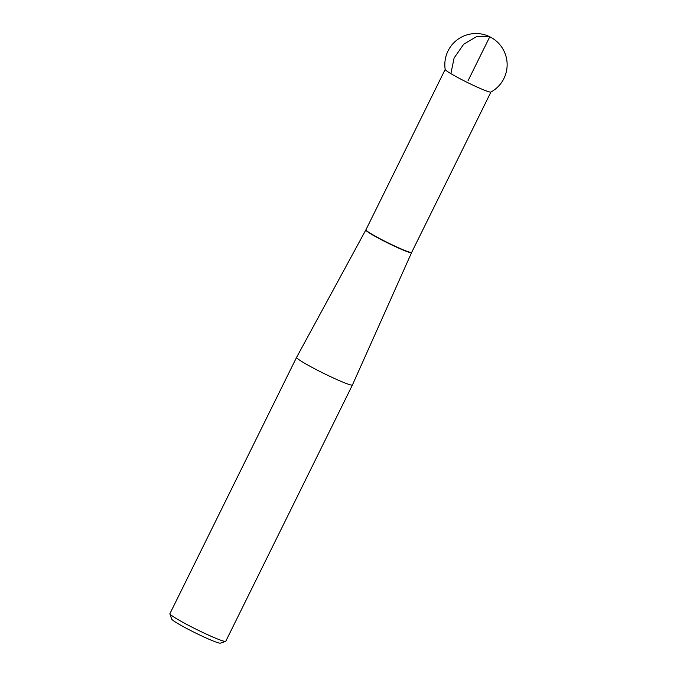 <?xml version="1.0" encoding="UTF-8"?>
<svg xmlns="http://www.w3.org/2000/svg" width="677" height="677" viewBox="0 0 677 677"><rect width="100%" height="100%" fill="white"/><g stroke="black" fill="none" stroke-linecap="round" stroke-linejoin="round"><path stroke-width="1.02" d="M365.961 229.731A25.523 1.913 26.3 0 0 365.927 229.774A25.523 1.913 26.3 0 0 387.963 242.798A25.523 1.913 26.3 0 0 411.684 252.386A25.523 1.913 26.3 0 0 411.701 252.335M352.446 384.959A31.15 2.336 -153.7 0 1 352.446 384.968A31.15 2.336 -153.7 0 1 323.479 373.255A31.15 2.336 -153.7 0 1 296.585 357.363A31.15 2.336 -153.7 0 1 296.594 357.354L365.808 229.994A25.523 1.913 -153.7 0 0 387.845 243.026A25.523 1.913 -153.7 0 0 411.582 252.614L352.446 384.959L225.771 641.28A31.15 2.336 26.3 0 1 225.61 641.398A31.15 2.336 26.3 0 1 206.206 634.061A31.15 2.336 26.3 0 1 176.841 618.88A31.15 2.336 26.3 0 1 169.91 613.87A31.15 2.336 26.3 0 1 169.91 613.667L296.585 357.363M225.61 641.398L220.38 643.15A27.232 2.039 -153.7 0 1 203.422 636.744A27.232 2.039 -153.7 0 1 177.746 623.475A27.232 2.039 -153.7 0 1 171.696 619.091L169.91 613.87M445.187 69.426L365.935 229.782A25.514 1.913 26.3 0 0 371.605 234.047A25.514 1.913 26.3 0 0 396.477 246.851A25.514 1.913 26.3 0 0 411.675 252.386L490.927 92.03M445.212 69.384A25.514 1.913 26.3 0 0 450.882 73.649A25.514 1.913 26.3 0 0 475.753 86.453A25.514 1.913 26.3 0 0 490.952 91.987M450.882 73.649A25.514 1.913 -153.7 0 1 445.195 69.486A31.15 31.15 0 0 1 487.778 35.864A31.15 31.15 0 0 1 490.876 92.064A25.514 1.913 -153.7 0 1 475.178 86.191A25.514 1.913 -153.7 0 1 450.882 73.649L454.115 57.96L463.703 44.225L476.853 36.431L489.75 36.846L468.078 80.681M365.808 229.994L365.927 229.774A25.523 1.913 26.3 0 0 387.955 242.798A25.523 1.913 26.3 0 0 411.684 252.394L411.582 252.614"/></g></svg>
